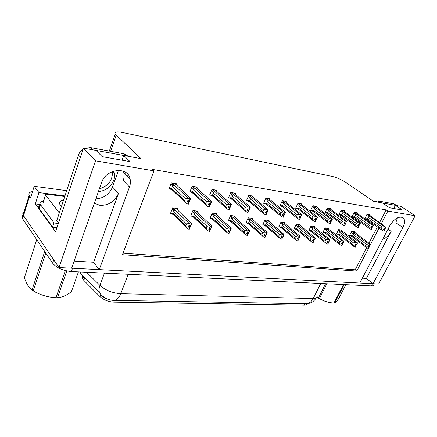 <?xml version="1.0" encoding="UTF-8"?>
<svg xmlns="http://www.w3.org/2000/svg" width="437" height="437" viewBox="0 0 437 437"><rect width="100%" height="100%" fill="white"/><g stroke="black" fill="none" stroke-linecap="round" stroke-linejoin="round"><path stroke-width="0.66" d="M74.126 261.086L93.633 262.238L118.476 193.405C114.713 201.572 108.534 205.554 99.936 205.346L94.337 203.205M381.315 223.684L387.854 211.055L415.15 215.747L378.633 284.012L373.018 283.722L402.87 227.562C405.072 223.078 405.17 219.811 403.16 217.752C398.85 215.894 394.414 218.522 389.848 225.629L359.793 283.039L99.243 269.64L129.478 186.981C130.477 184.206 130.685 181.524 130.1 178.935C127.975 166.016 105.765 168.638 101.455 182.824L71.635 268.22L59.017 267.57L23.095 214.977C22.506 213.611 22.844 212.529 24.101 211.732C22.844 212.529 22.506 213.611 23.095 214.977L53.746 259.873L52.631 263.183L22.129 218.074C21.56 216.741 21.866 215.67 23.046 214.867M402.87 227.562L395.835 222.712L397.452 217.817M362.344 278.172L366.408 278.413L373.018 283.722L71.641 268.203M93.633 262.238L99.243 269.64M415.15 215.747L400.909 206.34L395.387 205.324L402.493 210.044L389.504 207.739L382.38 202.937L373.531 201.315L345.47 182.24C341.188 179.509 336.889 177.597 332.573 176.515L122.092 132.427C116.537 131.384 114.243 131.958 115.21 134.132L140.998 158.647L123.747 155.479L130.062 161.619L102.176 156.665L96.091 150.404L83.429 148.083L55.597 231.747L35.337 203.91L40.029 204.456M66.681 190.658L34.184 186.288L38.92 192.564L64.944 195.913M38.92 192.564L35.337 203.91M34.184 186.288L30.683 197.513L29.197 195.35C28.339 193.34 29.454 192.078 32.535 191.564M83.429 148.083L95.49 160.816L59.017 267.57M95.49 160.816L153.971 170.862L122.442 254.695L356.772 271.066L379.032 228.092M118.465 170.315L112.522 186.998C109.294 194.367 103.744 198.316 95.867 198.835M123.747 155.479L122.07 160.199M395.387 205.324L393.742 208.493M379.627 222.493L386.144 209.891L152.409 169.392L153.971 170.862M386.144 209.891L387.854 211.055M306.982 303.71C306.812 304.633 305.9 305.097 304.256 305.092L113.86 302.142C108.365 301.798 103.755 299.968 100.035 296.647L83.789 280.352L82.123 277.79L82.413 275.638M123.021 253.154L355.194 269.793L366.616 247.681M368.926 243.212L377.355 226.896M355.194 269.793L356.772 271.066M285.989 202.069L286.29 201.408L282.269 200.758L279.975 205.8L280.969 205.953M252.832 196.803L253.149 196.076L248.74 195.366L246.441 200.659L247.451 200.812M235.068 193.984L235.396 193.22L230.774 192.477L228.469 197.901L229.491 198.059M216.435 191.035L216.768 190.221L211.918 189.44L209.618 195.011L210.645 195.17M196.868 187.937L197.213 187.074L192.116 186.255L189.822 191.974L190.854 192.133M269.787 199.49L270.099 198.802L265.887 198.125L263.593 203.287L264.593 203.44M301.486 204.532L301.781 203.899L297.93 203.276L295.641 208.203L296.63 208.351M316.322 206.892L316.607 206.28L312.919 205.69L310.641 210.503L311.619 210.65M330.536 209.154L330.82 208.569L327.286 208.001L325.013 212.704L325.986 212.852M344.17 211.322L344.449 210.76L341.057 210.213L338.795 214.818L339.757 214.966M357.258 213.409L357.532 212.868L354.276 212.344L352.025 216.845L352.981 216.992M369.833 215.408L370.101 214.889L366.971 214.387L364.731 218.795L365.682 218.942M176.291 184.693L176.652 183.769L171.288 182.906L169.004 188.784L170.037 188.942M268.739 221.204L269.055 220.51L264.937 219.969L262.692 224.957L263.56 225.06M234.795 216.839L235.122 216.069L230.61 215.479L228.365 220.712L229.245 220.822M216.605 214.507L216.949 213.693L212.213 213.076L209.973 218.434L210.858 218.544M197.529 212.06L197.879 211.197L192.914 210.547L190.674 216.047L191.564 216.162M252.154 219.074L252.477 218.342L248.167 217.779L245.922 222.881L246.796 222.99M284.602 223.252L284.913 222.586L280.969 222.067L278.73 226.94L279.593 227.043M299.793 225.208L300.093 224.574L296.319 224.077L294.085 228.835L294.942 228.944M314.345 227.087L314.64 226.475L311.024 226L308.795 230.654L309.647 230.763M328.307 228.89L328.597 228.3L325.123 227.846L322.905 232.402L323.751 232.506M341.707 230.621L341.991 230.053L338.659 229.616L336.446 234.074L337.288 234.177M354.582 232.282L354.86 231.736L351.654 231.32L349.458 235.685L350.288 235.789M177.493 209.498L177.859 208.58L172.642 207.897L170.414 213.546L171.304 213.655M366.408 278.413L391.148 231.375L388.001 229.157M382.632 239.416C386.068 238.056 388.908 235.374 391.148 231.375M123.381 171.189L123.802 172.56C124.398 175.128 124.206 177.788 123.234 180.53L129.478 186.981M126.069 172.681L125.495 174.27M86.635 272.289L99.926 285.394C98.926 288.18 98.789 290.616 99.516 292.703L101.635 295.57C104.126 297.87 107.251 299.383 111.02 300.104M374.301 283.788L373.777 284.766C373.722 285.579 372.941 285.956 371.439 285.907L71.373 271.557C62.89 270.683 56.646 267.886 52.631 263.183M188.784 225.863L190.133 227.196L190.811 225.552L190.303 225.978L188.997 225.35L188.325 226.994L189.631 227.628L188.959 229.272L187.129 228.387L185.649 225.853L186.419 223.957L173.762 211.453L173.582 210.317C173.505 209.481 173.882 209.268 174.718 209.667L172.959 207.936M189.631 227.628L188.959 229.272M170.627 212.999L173.636 214.949L186.883 228.147M171.249 213.622L173.025 213.311L185.649 225.853M178.329 210.787L178.132 210.131L177.946 210.416L191.559 223.722L190.614 226.011M191.286 224.361L189.145 223.444L174.718 209.667M191.482 223.897L189.074 229.185M173.025 213.311L173.636 214.949M186.419 223.957L189.145 223.444M190.98 224.328L190.303 225.978M173.762 211.453L175.559 210.104M189.265 229.305L190.133 227.196M188.576 226.382L189.937 227.661M188.538 226.475L189.707 227.633M189.188 229.299L189.86 227.65M174.915 183.491L190.679 198.464L188.123 204.074M188.243 204.188L190.401 199.048L190.079 199.004L189.39 200.725L188.047 200.08L187.358 201.796L188.779 202.451L188.09 204.166L186.129 203.254L184.611 200.638L185.397 198.66L172.435 186.501L174.276 185.135L171.544 182.945M187.593 201.211L188.931 202.473M188.325 204.199L189.013 202.484M188.697 202.44L188.008 204.155M188.779 202.451L187.555 201.304M187.79 200.72L189.221 202.058M176.794 185.228L177.1 185.862M190.679 198.464L190.401 199.048M189.707 200.769L189.39 200.725M172.435 186.501L172.254 185.348C172.173 184.507 172.56 184.288 173.418 184.693M185.397 198.66L188.194 198.103L174.276 185.135M190.079 199.004L188.194 198.103M186.129 203.254L171.839 189.478L171.681 188.434L184.611 200.638M172.309 190.177L169.862 188.839L171.681 188.434M169.862 188.839L169.217 188.232M206.914 226.279L209.596 225.782L211.683 226.677L211.005 228.283L209.432 227.633L208.76 229.239L210.039 229.857L209.361 231.457L207.575 230.594L206.144 228.125L206.914 226.279L194.05 214.021L193.864 212.912C193.777 212.098 194.148 211.89 194.968 212.278L193.176 210.579M210.039 229.857L209.361 231.457M190.887 215.528L193.859 217.429L207.575 230.594M191.51 216.129L193.312 215.834L206.144 228.125M198.354 213.278L198.174 212.677L198.059 212.999L211.89 226.044L211.683 226.677M209.596 225.782L194.968 212.278M208.995 228.677L210.334 229.889L209.476 231.375M209.197 228.207L210.481 229.43L210.967 228.278M193.312 215.834L193.859 217.429M211.388 226.645L210.71 228.251M194.05 214.021L195.787 212.71M210.334 229.889L210.481 229.43M208.957 228.764L210.11 229.862M209.58 231.479L210.257 229.878M226.404 228.485L229.037 228.005L231.075 228.879L230.397 230.441L228.862 229.813L228.19 231.375L229.436 231.976L228.764 233.533L227.016 232.692L225.629 230.283L226.404 228.485L213.365 216.468L213.169 215.386C213.076 214.589 213.436 214.381 214.239 214.769L212.42 213.103M229.436 231.976L228.764 233.533M210.181 217.937L213.114 219.784L227.016 232.692M210.803 218.516L212.622 218.232L225.629 230.283M217.429 215.66L217.26 215.113L217.211 215.463L231.222 228.251L231.075 228.879M229.037 228.005L214.239 214.769M228.414 230.856L229.72 232.003L228.868 233.462M228.6 230.425L229.829 231.555L230.315 230.43M212.622 218.232L213.114 219.784M230.791 228.846L230.113 230.408M213.365 216.468L215.048 215.184M229.72 232.003L229.829 231.555M228.376 230.938L229.512 231.981M228.972 233.555L229.649 231.998M244.949 230.589L247.544 230.119L249.527 230.971L248.85 232.495L247.358 231.878L246.687 233.402L247.905 233.992L247.233 235.51L245.518 234.691L244.179 232.342L244.949 230.589L231.768 218.8L231.572 217.741C231.473 216.965 231.818 216.763 232.61 217.134L230.774 215.501M247.905 233.992L247.233 235.51M228.573 220.226L231.468 222.034L245.518 234.691M229.196 220.789L231.026 220.521L244.179 232.342M235.614 217.937L249.625 230.354L249.527 230.971M247.544 230.119L232.61 217.134M246.894 232.926L248.172 234.019L247.331 235.445M247.074 232.528L248.243 233.577L248.729 232.484M231.026 220.521L231.468 222.034M249.259 230.938L248.582 232.468M231.768 218.8L233.402 217.55M248.172 234.019L248.243 233.577M246.861 233.003L247.976 233.997M247.429 235.532L248.107 234.013M209.203 207.078L209.968 205.423L209.088 206.974M208.58 204.221L209.891 205.412M210.361 203.708L210.661 203.751L211.355 202.08L211.055 202.036L210.361 203.708L209.05 203.085L208.356 204.756L209.744 205.39L209.055 207.056L207.138 206.171L205.674 203.62L206.466 201.703L193.28 189.767L195.06 188.434L192.313 186.288M209.667 205.379L208.973 207.045M209.744 205.39L208.542 204.303M209.968 205.423L210.645 203.751M208.766 203.773L210.126 205.002M195.514 186.801L197.671 189.052M197.426 188.511L211.574 201.501L211.355 202.08M193.28 189.767L193.088 188.642C193.001 187.823 193.378 187.604 194.219 188.003M206.466 201.703L209.214 201.157L195.06 188.434M211.055 202.036L209.214 201.157M207.138 206.171L192.722 192.832L192.52 191.652L205.674 203.62M193.083 193.34L190.679 192.034L192.52 191.652M190.679 192.034L190.035 191.444M229.097 209.82L229.867 208.209L228.993 209.727M228.507 207.072L229.791 208.203M230.272 206.548L231.255 204.958L230.965 204.92L230.272 206.548L228.988 205.936L228.294 207.559L229.649 208.181L228.961 209.804L227.093 208.935L225.672 206.455L226.464 204.587L213.098 192.875L214.824 191.57L212.06 189.467M229.578 208.17L228.884 209.793M229.649 208.181L228.475 207.149M229.867 208.209L230.496 206.575M228.682 206.663L229.977 207.799M215.108 189.953L217.238 192.094M217.047 191.635L231.408 204.385L231.255 204.958M213.098 192.875L212.901 191.777C212.803 190.969 213.169 190.761 213.993 191.149M226.464 204.587L229.168 204.063L214.824 191.57M230.965 204.92L229.168 204.063M227.093 208.935L212.568 195.989L212.338 194.705L225.672 206.455M212.841 196.35L210.47 195.071L212.338 194.705M210.47 195.071L209.831 194.503M248.019 212.431L248.779 210.863L247.916 212.344M247.451 209.782L248.713 210.852M249.199 209.241L250.172 207.695L249.199 209.241L247.948 208.646L247.255 210.23L248.577 210.836L247.883 212.415L246.058 211.568L244.682 209.148L245.479 207.329L231.96 195.831L233.631 194.558L230.867 192.488M248.506 210.825L247.812 212.404M248.577 210.836L247.418 209.847M248.779 210.863L249.374 209.268M247.615 209.399L248.85 210.454M233.768 192.957L235.871 194.995M235.729 194.607L250.264 207.133L250.172 207.695M231.96 195.831L231.757 194.76C231.654 193.973 232.009 193.766 232.823 194.143M245.479 207.329L248.134 206.821L233.631 194.558M249.898 207.657L248.134 206.821M246.058 211.568L231.457 198.966L231.2 197.617L244.682 209.148M231.648 199.212L229.321 197.961L231.2 197.617M229.321 197.961L228.677 197.415M266.029 214.917L266.788 213.387L265.931 214.835M265.483 212.355L266.717 213.376M267.22 211.808L267.914 210.263L267.22 211.808L265.991 211.224L265.297 212.77L266.592 213.36L265.898 214.9L264.117 214.075L262.784 211.71L263.577 209.94L249.937 198.649L251.559 197.404L248.79 195.372M266.526 213.349L265.833 214.889M266.592 213.36L265.456 212.415M266.788 213.387L267.34 211.825M265.641 212.005L266.821 212.983M251.559 195.82L253.536 197.442L251.652 195.831M253.536 197.442L268.22 209.744L268.176 210.301M249.937 198.649L249.729 197.6C249.62 196.83 249.969 196.628 250.762 197M263.577 209.94L266.188 209.449L251.559 197.404M267.914 210.263L266.188 209.449M264.117 214.075L249.456 201.785L249.177 200.392L262.784 211.71M249.576 201.943L247.287 200.72L249.177 200.392M247.287 200.72L246.648 200.184M396.9 205.603L393.939 203.855L378.076 200.911L375.05 201.594M396.872 205.598L379.693 202.446M112.456 171.523C112.751 180.159 108.381 185.949 99.336 188.899M98.462 191.395C107.682 191.45 116.499 181.191 114.325 172.921L113.729 171.075M128.38 156.331L124.152 153.808L90.541 147.575L84.718 148.318M83.052 149.214C80.834 150.694 79.31 152.639 78.48 155.037L56.777 220.565L58.525 222.903L80.599 156.588M127.522 156.173L91.016 149.476M127.555 176.357L128.139 174.74M40.16 205.608C38.773 206.117 38.341 206.952 38.86 208.11L52.626 227.087L56.914 227.786M39.188 208.646L40.483 204.587L40.155 204.052C39.488 202.391 40.581 201.457 43.438 201.249M52.626 227.087L54.008 222.908L58.301 223.624M40.483 204.587L54.008 222.908M61.426 206.537L60.514 205.527C58.52 202.648 59.525 200.873 63.523 200.19M59.301 212.95L45.481 194.864C45.306 194.334 45.787 194.126 46.928 194.23L64.742 196.508M58.334 223.525L57.848 223.072L58.094 222.324M332.355 302.923L331.481 302.836C326.952 302.311 322.107 300.438 316.956 297.215M344.192 284.602L334.682 303.076L333.944 303.059L343.455 284.569M326.838 283.771L319.518 298.296C323.402 300.984 327.876 302.546 332.939 302.978L333.944 303.059M319.518 298.296L318.529 297.739L325.587 283.711M317.043 297.013L318.529 297.739M334.682 303.076C335.359 302.879 336.665 301.448 338.593 298.788L345.864 284.684M66.774 270.94L57.476 297.734L55.996 297.706L65.375 270.601M45.748 253.034L33.217 290.884C40.226 294.986 47.819 297.264 55.996 297.706M33.217 290.884L31.988 290.097L44.721 251.521M36.703 239.689L24.434 277.648C26.307 283.531 28.826 287.683 31.988 290.097M57.476 297.734C61.595 297.51 66.216 295.554 71.34 291.872L78.414 271.896M262.632 232.593L265.183 232.134L267.116 232.965L266.439 234.456L264.986 233.855L264.314 235.341L265.51 235.909L264.833 237.395L263.156 236.592L261.856 234.298L262.632 232.593L249.33 221.029L249.128 219.991C249.024 219.232 249.363 219.03 250.139 219.396L248.282 217.795M265.51 235.909L264.833 237.395M246.124 222.417L248.981 224.176L263.156 236.592M246.741 222.957L248.587 222.706L261.856 234.298M251.095 218.161L267.165 232.358L267.116 232.965M265.183 232.134L250.139 219.396M264.511 234.898L265.762 235.942L264.931 237.335M264.68 234.527L265.8 235.505L266.286 234.434M248.587 222.706L248.981 224.176M266.86 232.937L266.182 234.423M249.33 221.029L250.92 219.8M265.762 235.942L265.8 235.505M264.483 234.964L265.576 235.92M265.024 237.417L265.696 235.931M279.494 234.5L282.007 234.057L283.897 234.871L283.22 236.324L281.805 235.734L281.133 237.187L282.302 237.744L281.63 239.192L279.986 238.411L278.724 236.166L279.494 234.5L266.106 223.154L265.898 222.138L266.881 221.559L265.013 219.98M282.302 237.744L281.63 239.192M262.894 224.509L265.712 226.224L279.986 238.411M263.511 225.033L265.363 224.793L278.724 236.166M267.701 220.335L283.903 234.27L283.897 234.871M282.007 234.057L266.881 221.559M281.319 236.778L282.548 237.772L281.723 239.137M281.477 236.433L282.553 237.34L283.034 236.302M265.363 224.793L265.712 226.224M283.651 234.844L282.979 236.297M266.106 223.154L267.646 221.952M282.548 237.772L282.553 237.34M281.291 236.838L282.368 237.75M281.81 239.214L282.482 237.766M295.603 236.324L298.078 235.893L299.924 236.69L299.247 238.105L297.865 237.531L297.193 238.946L298.345 239.498L297.673 240.913L296.062 240.142L294.838 237.952L295.603 236.324L282.144 225.186L281.936 224.192L282.892 223.624L281.013 222.072M298.345 239.498L297.673 240.913M278.932 226.503L281.718 228.185L296.062 240.142M279.543 227.016L281.406 226.787L294.838 237.952M283.58 222.411L299.886 236.1L299.924 236.69M298.078 235.893L282.892 223.624M297.373 238.569L298.575 239.52L297.761 240.858M297.526 238.247L298.553 239.099L299.034 238.083M281.406 226.787L281.718 228.185M299.689 236.663L299.017 238.078M282.144 225.186L283.646 224.006M298.575 239.52L298.553 239.099M297.346 238.629L298.405 239.503M297.848 240.929L298.515 239.514M283.192 217.282L283.946 215.791L283.1 217.211M282.673 214.807L283.881 215.785M284.389 214.256L285.328 212.781L284.389 214.256L283.187 213.682L282.499 215.19L283.76 215.769L283.072 217.265L281.324 216.462L280.035 214.157L280.822 212.426L267.089 201.337L268.668 200.119L265.893 198.125M283.7 215.758L283.007 217.26M283.76 215.769L282.646 214.862M283.946 215.791L284.471 214.267M282.821 214.48L283.952 215.392M268.542 198.551L270.53 200.146L268.629 198.562M270.53 200.146L285.334 212.229L285.328 212.781M267.089 201.337L266.876 200.31C266.767 199.556 267.1 199.359 267.881 199.72M280.822 212.426L283.394 211.95L268.668 200.119M285.082 212.748L283.394 211.95M281.324 216.462L266.619 204.461L266.33 203.036L280.035 214.157M266.685 204.549L264.429 203.347L266.33 203.036M264.429 203.347L263.795 202.834M299.569 219.543L300.317 218.09L299.482 219.472M299.072 217.14L300.257 218.079M300.771 216.588L301.699 215.151L300.771 216.588L299.596 216.031L298.908 217.5L300.143 218.063L299.454 219.527L297.744 218.74L296.494 216.49L297.28 214.802L283.471 203.904L285.006 202.713L282.264 200.774M300.082 218.052L299.394 219.521M300.143 218.063L299.045 217.194M300.317 218.09L300.809 216.594M299.214 216.839L300.29 217.692M284.766 201.162L286.765 202.73L284.848 201.173M286.765 202.73L301.656 214.605L301.699 215.151M283.471 203.904L283.258 202.899L284.236 202.326M297.28 214.802L299.809 214.338L285.006 202.713M301.464 215.119L299.809 214.338M297.744 218.74L283.007 207.007L282.717 205.565L296.494 216.49M283.029 207.034L280.805 205.86L282.717 205.565M280.805 205.86L280.177 205.357M315.214 221.701L315.956 220.281L315.126 221.635M314.738 219.374L315.902 220.27M315.956 220.281L316.421 218.817L315.263 218.271L314.58 219.702L315.787 220.259L315.104 221.685L313.433 220.914L312.209 218.719L312.996 217.069L299.137 206.362L300.629 205.193L297.919 203.309M315.733 220.248L315.044 221.679M315.787 220.259L314.711 219.423M314.869 219.09L315.902 219.893M300.285 203.658L302.295 205.199L300.361 203.669M302.295 205.199L317.251 216.872L317.333 217.413L316.421 218.817L317.333 217.413M299.137 206.362L298.919 205.374L299.875 204.811M312.996 217.069L315.487 216.615L300.629 205.193M317.104 217.38L315.487 216.615M313.433 220.914L298.657 209.416L298.384 207.979L312.209 218.719M298.657 209.416L296.472 208.263L298.384 207.979M296.472 208.263L295.844 207.777M311.007 238.072L313.438 237.652L315.246 238.427L314.574 239.809L313.225 239.252L312.553 240.634L313.684 241.169L313.012 242.551L311.434 241.803L310.243 239.662L311.007 238.072L297.493 227.131L297.286 226.158L298.214 225.601L296.33 224.077M313.684 241.169L313.012 242.551M294.281 228.414L297.034 230.059L311.434 241.803M294.893 228.917L296.756 228.693L310.243 239.662M300.53 225.809L315.17 237.848L315.246 238.427M313.438 237.652L298.214 225.601M312.728 240.279L313.903 241.197L313.094 242.502M312.87 239.979L313.853 240.776L315.022 238.4M296.756 228.693L297.034 230.059M297.493 227.131L298.957 225.978M313.903 241.197L313.853 240.776M312.701 240.334L313.739 241.175M313.176 242.568L313.848 241.191M325.751 239.738L328.143 239.329L329.908 240.088L329.241 241.442L327.925 240.896L327.258 242.251L328.362 242.775L327.695 244.125L326.149 243.387L324.986 241.295L325.751 239.738L312.198 228.993L311.985 228.043L312.897 227.497L311.018 226.011M328.362 242.775L327.695 244.125M308.992 230.25L311.707 231.856L326.149 243.387M309.598 230.736L311.466 230.523L324.986 241.295M313.356 226.306L329.804 239.52L329.908 240.088M328.143 239.329L312.897 227.497M327.417 241.918L328.575 242.797L327.777 244.081M327.559 241.639L328.498 242.388L328.985 241.399M311.466 230.523L311.707 231.856M329.695 240.066L329.028 241.421M312.198 228.993L313.624 227.863M328.575 242.797L328.498 242.388M327.395 241.967L328.416 242.781M327.854 244.141L328.52 242.792M339.871 241.339L342.231 240.94L343.957 241.683L343.291 243.01L342.002 242.469L341.341 243.797L342.422 244.31L341.761 245.632L340.243 244.911L339.112 242.863L339.871 241.339L326.302 230.78L326.084 229.846L326.974 229.31L325.112 227.868M342.422 244.31L341.761 245.632M323.096 232.003L325.778 233.582L340.243 244.911M323.702 232.479L325.57 232.276L339.112 242.863M327.335 228.136L343.821 241.12L343.957 241.683M342.231 240.94L326.974 229.31M341.494 243.485L342.63 244.332L341.838 245.589M341.625 243.223L342.532 243.928L343.018 242.956M325.57 232.276L325.778 233.582M343.75 241.661L343.089 242.983M326.302 230.78L327.69 229.676M342.63 244.332L342.532 243.928M341.472 243.529L342.477 244.316M341.914 245.649L342.575 244.327M353.413 242.874L355.734 242.48L357.422 243.212L356.761 244.507L355.505 243.983L354.844 245.277L355.909 245.78L355.248 247.074L353.757 246.37L352.659 244.359L353.413 242.874L339.833 232.495L339.615 231.577L340.483 231.053L338.642 229.654M355.909 245.78L355.248 247.074M336.637 233.691L339.287 235.232L353.757 246.37M337.238 234.156L339.107 233.959L352.659 244.359M340.751 229.889L357.258 242.655L357.422 243.212M355.734 242.48L340.483 231.053M354.991 244.982L356.1 245.802L355.319 247.036M355.117 244.736L355.986 245.403L356.477 244.441M339.107 233.959L339.287 235.232M357.231 243.19L356.565 244.485M339.833 232.495L341.188 231.408M356.1 245.802L355.986 245.403M354.97 245.031L355.958 245.785M355.396 247.091L356.051 245.796M366.408 244.343L368.691 243.966L370.347 244.676L369.691 245.949L368.457 245.43L367.801 246.697L368.844 247.195L368.189 248.462L366.73 247.768L365.654 245.802L366.408 244.343L352.834 234.139L352.615 233.243L353.457 232.73L351.632 231.364M368.844 247.195L368.189 248.462M349.649 235.308L352.26 236.821L366.73 247.768M350.245 235.762L352.107 235.576L365.654 245.802M355.368 232.899L370.155 244.13L370.347 244.676M368.691 243.966L353.457 232.73M367.943 246.424L369.036 247.216L368.26 248.424M368.063 246.189L368.899 246.818L369.391 245.873M352.107 235.576L352.26 236.821M370.161 244.654L369.505 245.927M352.834 234.139L354.15 233.079M369.036 247.216L368.899 246.818M367.921 246.468L368.894 247.2M368.331 248.473L368.986 247.211M330.17 223.766L330.913 222.378L330.088 223.7M329.716 221.504L330.853 222.367M331.377 220.947L332.06 219.543L331.377 220.947L330.246 220.412L329.564 221.81L330.749 222.351L330.066 223.749L328.427 222.996L327.242 220.849L328.023 219.237L314.127 208.711L315.585 207.57L312.903 205.734M330.694 222.346L330.011 223.744M330.749 222.351L329.689 221.548M330.913 222.378L331.35 220.931M329.842 221.242L330.831 221.991M315.137 206.046L317.082 207.471M317.158 207.564L332.164 219.041L332.278 219.576M314.127 208.711L313.908 207.744L314.837 207.193M328.023 219.237L330.476 218.795L315.585 207.57M332.06 219.543L330.476 218.795M328.427 222.996L313.619 211.694L313.378 210.29L327.242 220.849M313.619 211.694L311.466 210.563L313.378 210.29M311.466 210.563L310.838 210.088M344.487 225.738L345.219 224.383L344.411 225.683M344.05 223.542L345.17 224.372M345.694 222.985L346.377 221.614L345.694 222.985L344.585 222.466L343.908 223.831L345.066 224.361L344.389 225.727L342.783 224.989L341.63 222.886L342.406 221.313L328.493 210.962L329.908 209.842L327.258 208.056M345.012 224.356L344.334 225.721M345.066 224.361L344.028 223.586M345.219 224.383L345.64 222.957M344.17 223.296L345.121 224.001M329.378 208.334L331.306 209.765M331.399 209.831L346.437 221.117L346.585 221.646M328.493 210.962L328.269 210.017L329.176 209.476M342.406 221.313L344.82 220.882L329.908 209.842M346.377 221.614L344.82 220.882M342.783 224.989L327.952 213.879L327.745 212.508L341.63 222.886M327.952 213.879L325.827 212.77L327.745 212.508M325.827 212.77L325.21 212.306M358.203 227.633L358.93 226.306L358.127 227.579M357.783 225.492L358.881 226.295M359.411 224.94L360.088 223.597L359.411 224.94L358.318 224.427L357.646 225.765L358.782 226.284L358.105 227.617L356.532 226.896L355.412 224.837L356.182 223.302L342.264 213.119L343.64 212.021L341.024 210.279M358.733 226.279L358.056 227.611M358.782 226.284L357.761 225.536M358.93 226.306L359.329 224.902M357.898 225.263L358.81 225.929M343.034 210.536L344.957 211.929M345.055 212L360.11 223.105L360.285 223.629M342.264 213.119L342.04 212.191L342.919 211.661M356.182 223.302L358.558 222.881L343.64 212.021M360.088 223.597L358.558 222.881M356.532 226.896L341.696 215.971L341.516 214.633L355.412 224.837M341.696 215.971L339.604 214.884L341.516 214.633M339.604 214.884L338.986 214.425M371.357 229.447L372.073 228.147L371.281 229.392M370.947 227.36L372.029 228.141M372.559 226.814L373.231 225.503L372.559 226.814L371.488 226.311L370.816 227.617L371.936 228.125L371.264 229.436L369.718 228.726L368.626 226.71L369.396 225.208L355.478 215.19L356.821 214.114L354.238 212.415M371.887 228.119L371.215 229.425M371.936 228.125L370.931 227.404M372.073 228.147L372.455 226.765M371.062 227.147L371.936 227.775M356.139 212.644L358.16 214.086L356.204 212.65M358.16 214.086L373.22 225.017L373.422 225.53M355.478 215.19L355.254 214.283L356.117 213.764M369.396 225.208L371.734 224.798L356.821 214.114M373.231 225.503L371.734 224.798M369.718 228.726L354.888 217.976L354.735 216.67L368.626 226.71M354.888 217.976L352.828 216.91L354.735 216.67M352.828 216.91L352.217 216.468M383.976 231.189L384.691 229.917L383.904 231.14M383.588 229.157L384.642 229.911M385.177 228.611L385.844 227.327L385.177 228.611L384.128 228.119L383.462 229.398L384.555 229.895L383.888 231.173L382.375 230.479L381.304 228.507L382.069 227.032L368.173 217.178L369.483 216.124L366.927 214.463M384.505 229.889L383.839 231.168M384.555 229.895L383.566 229.196M384.691 229.917L385.052 228.551M383.691 228.955L384.533 229.551M368.735 214.671L370.642 216.009M370.756 216.091L386.029 227.349M368.173 217.178L367.949 216.288L368.79 215.78M382.069 227.032L384.374 226.639L369.483 216.124M385.844 227.327L384.374 226.639M382.375 230.479L367.561 219.909L367.435 218.631L381.304 228.507M367.561 219.909L365.529 218.861L367.435 218.631M365.529 218.861L364.922 218.424M29.634 196.071L22.555 218.822M116.176 135.268L110.594 151.295M100.035 296.647L100.849 294.462M113.86 302.142L114.527 300.388M83.789 280.352L84.472 278.44M304.256 305.092L304.939 303.72M118.476 193.405L112.522 186.998M83.543 277.49L81.32 274.545L99.516 292.703C100.231 294.194 102.16 295.98 105.301 298.056C108.108 299.558 110.922 300.328 113.74 300.377C116.57 300.383 118.902 298.16 120.738 293.697L313.203 298.558C311.335 302.033 308.844 303.759 305.72 303.737L114.084 300.383M104.454 273.141L99.926 285.394C105.557 290.337 112.495 293.107 120.738 293.697L128.188 274.278M320.747 283.482L313.203 298.558C315.765 298.58 317.082 297.848 317.158 296.373M79.987 271.972L81.32 274.545L80.807 272.011M371.439 285.907L372.614 283.7M71.373 271.557L72.526 268.269M173.582 210.317L172.216 208.968M176.237 208.367L178.001 210.093M172.254 185.348L170.851 184.037M193.864 212.912L192.488 211.601M196.295 210.989L198.092 212.682M213.169 215.386L211.781 214.108M215.397 213.491L217.216 215.151M231.572 217.741L230.173 216.495M233.609 215.873L235.45 217.5M193.088 188.642L191.674 187.364M212.901 191.777L211.47 190.527M231.757 194.76L230.321 193.536M249.729 197.6L248.287 196.41M396.272 205.401L393.939 203.855M378.076 200.911L380.414 202.489M126.217 155.807L124.152 153.808M90.541 147.575L92.518 149.623M78.48 155.037L80.403 157.129M45.568 195L42.968 203.123M249.128 219.991L247.724 218.773M250.991 218.145L252.848 219.745M265.898 222.138L264.494 220.947M267.602 220.319L269.471 221.892M281.936 224.192L280.527 223.028M283.487 222.4L285.372 223.946M266.876 200.31L265.434 199.146M283.258 202.899L281.81 201.763M298.919 205.374L297.477 204.259M297.286 226.158L295.876 225.022M298.7 224.389L300.59 225.907M311.985 228.043L310.581 226.929M313.274 226.295L315.17 227.786M326.084 229.846L324.68 228.753M327.258 228.125L329.154 229.594M339.615 231.577L338.216 230.507M340.68 229.884L342.575 231.326M352.615 233.243L351.217 232.194M353.571 231.566L355.472 232.987M313.908 207.744L312.466 206.652M328.269 210.017L326.827 208.946M342.04 212.191L340.603 211.142M355.254 214.283L353.823 213.251M367.949 216.288L366.517 215.277M402.657 217.413L403.16 217.752M29.197 195.35L22.129 218.074M115.21 134.132L109.326 151.06M82.123 277.79L82.697 276.195M123.802 172.56L130.1 178.935M305.72 303.737L309.707 303.202C310.942 302.393 311.696 303.731 316.459 297.805M178.012 210.006L176.351 208.383M173.15 214.228L186.102 227.12M176.805 185.162L175.013 183.502M171.839 189.478L185.141 202.058M198.18 212.672L196.41 211.005M193.471 216.878L206.723 229.594M217.265 215.108L215.507 213.502M212.808 219.369L226.328 231.916M235.467 217.44L233.719 215.889M231.233 221.728L244.982 234.106M197.426 188.44L195.618 186.817M192.722 192.832L206.351 205.264M217.042 191.559L215.212 189.969M212.568 195.989L226.486 208.274M235.712 194.531L233.866 192.974M231.457 198.966L245.621 211.104M249.456 201.785L263.822 213.775M114.325 172.921L112.839 171.38M40.155 204.052L38.86 208.11M45.481 194.864L42.886 202.981M248.811 223.963L262.752 236.166M265.598 226.082L279.702 238.116M281.647 228.098L295.887 239.968M266.619 204.461L281.16 216.293M283.007 207.007L297.69 218.686M300.53 225.803L298.788 224.4M297.002 230.02L311.352 241.721M355.385 232.883L353.637 231.577M317.087 207.466L315.214 206.056M331.322 209.733L329.449 208.351M344.973 211.907L343.1 210.547M370.669 216.004L368.795 214.676"/></g></svg>
